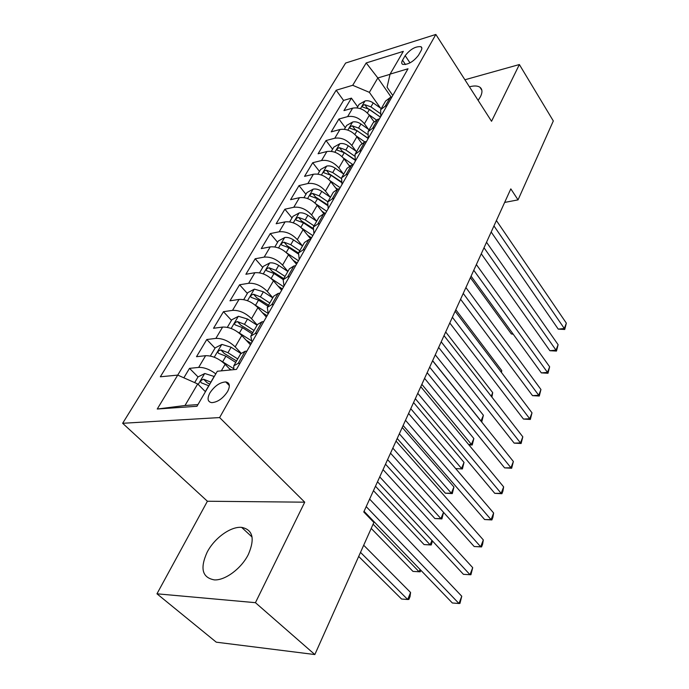 <?xml version="1.0" encoding="UTF-8"?>
<svg xmlns="http://www.w3.org/2000/svg" width="689" height="689" viewBox="0 0 689 689"><rect width="100%" height="100%" fill="white"/><g stroke="black" fill="none" stroke-linecap="round" stroke-linejoin="round"><path stroke-width="1.03" d="M248.419 554.318C255.085 538.617 252.829 529.634 241.632 527.378C230.798 526.258 214.425 538.057 207.156 552.182C199.793 568.459 202.221 577.701 214.425 579.905C225.346 580.5 241.598 568.279 248.419 554.318M478.132 100.387L480.474 96.675C482.601 92.283 482.421 89.139 479.932 87.245C477.615 85.72 474.118 85.574 469.433 86.814M227.594 391.516C230.402 385.892 229.79 382.696 225.742 381.921C219.86 382.326 214.58 385.995 209.895 392.928C206.967 398.647 207.604 401.885 211.807 402.652C217.724 402.143 222.986 398.431 227.594 391.516M156.963 593.806L255.438 602.677L304.727 502.178L207.406 501.239L156.963 593.806L216.277 642.182L314.839 654.55L373.877 522.451L363.766 511.97L510.816 188.872L518.05 199.87L553.319 120.954L519.368 64.542L464.911 79.769M207.406 501.239L122.651 423.296L345.62 63.044L435.844 34.45L219.619 417.568L122.651 423.296M373.929 121.617L369.356 115.235C364.498 109.465 358.935 107.096 352.656 108.147L343.957 110.593L351.416 98.139L357.66 106.812M368.451 129.317L364.421 123.753C359.52 117.974 353.922 115.597 347.626 116.613L338.91 119.025L345.31 127.706M338.91 119.025L331.22 131.857L339.97 129.506C346.291 128.533 351.941 130.936 356.911 136.732L361.777 143.355M349.383 165.92L344.078 158.883C338.988 153.079 333.252 150.633 326.887 151.528L318.085 153.768L326.018 140.539L332.589 149.237M336.766 189.38L330.849 181.732C325.621 175.919 319.808 173.421 313.392 174.239L304.547 176.367L312.72 162.725L319.481 171.423M323.933 213.797L317.19 205.313C311.833 199.491 305.925 196.951 299.465 197.683L290.577 199.681L299.017 185.599L305.95 194.307M310.817 239.1L303.091 229.661C297.596 223.83 291.593 221.238 285.091 221.884L276.16 223.744L284.867 209.215L291.998 217.913M296.477 264.24L288.519 254.809C282.886 248.979 276.789 246.335 270.243 246.877L261.277 248.591L270.269 233.588L277.598 242.278M281.655 290.215L273.464 280.802C267.676 274.963 261.493 272.267 254.904 272.715L245.887 274.265L255.18 258.763L262.724 267.444M280.035 287.365L281.999 289.621M266.333 317.069L257.901 307.682C251.95 301.851 245.663 299.095 239.031 299.431L229.98 300.817L239.591 284.781L247.36 293.445M250.477 344.853L241.787 335.491C235.672 329.669 229.282 326.862 222.616 327.068L213.53 328.274L223.469 311.686L231.47 320.333M230.565 369.959L225.114 364.292C218.826 358.469 212.324 355.602 205.615 355.688L196.503 356.695L206.786 339.522L215.037 348.143M405.175 55.645L402.548 60.193C401.403 62.26 401.446 63.655 402.677 64.37C408.06 64.835 413.322 61.821 418.456 55.327L421.057 50.745C422.142 48.755 422.107 47.403 420.945 46.706C415.605 46.189 410.351 49.169 405.175 55.645L410.007 62.871M351.416 98.139L343.561 100.422L157.238 409.025L196.976 406.26L217.328 371.25L236.482 369.39L408.009 68.771L390.086 74.119L387.054 87.219L392.773 95.47M205.434 391.705L197.7 383.945L177.719 375.1L160.33 376.788L336.163 90.233L352.708 85.29L366.203 62.949L403.323 51.356L390.086 74.119M241.081 353.147L235.19 346.894L241.787 335.491M257.212 324.95L251.519 318.688L257.901 307.682M272.827 297.717L267.306 291.447L273.464 280.802M287.924 271.388L282.559 265.101L288.519 254.809M274.851 246.929L278.39 240.952L284.798 237.49C287.502 237.128 290.413 237.938 293.54 239.936L302.523 245.947L297.321 239.617L303.091 229.661M316.587 221.152L311.6 214.959L317.19 205.313M330.143 197.088L325.432 191.077L330.849 181.732M343.294 173.792L338.833 167.935L344.078 158.883M356.058 151.21L351.829 145.508L356.911 136.732M215.803 373.869C209.74 369.373 204.022 367.22 198.647 367.418L189.518 368.348L183.851 377.813M206.786 339.522L215.881 338.394C222.573 338.239 229.006 341.064 235.19 346.894M223.469 311.686L232.529 310.369C239.178 310.084 245.508 312.858 251.519 318.688M239.591 284.781L248.617 283.291C255.223 282.895 261.45 285.608 267.306 291.447M255.18 258.763L264.171 257.109C270.734 256.601 276.866 259.271 282.559 265.101M270.269 233.588L279.209 231.78C285.737 231.177 291.766 233.786 297.321 239.617M284.867 209.215L293.772 207.268C300.249 206.571 306.192 209.129 311.6 214.959M299.017 185.599L307.871 183.532C314.305 182.74 320.161 185.255 325.432 191.077M312.72 162.725L321.539 160.528C327.921 159.659 333.691 162.13 338.833 167.935M326.018 140.539L334.785 138.231C341.124 137.292 346.808 139.712 351.829 145.508M386.908 105.744L385.194 106.218L380.664 109.672L380.776 116.493M391.843 97.097L390.129 97.58L385.599 101.059L380.948 109.172M379.398 118.913L377.667 119.378L373.137 122.797L368.331 131.177M368.245 138.455L368.047 131.677L372.577 128.292L374.308 127.835M366.548 141.426L364.817 141.865L360.278 145.215L355.309 153.888M355.317 161.114L355.024 154.388L359.555 151.063L361.294 150.633M353.293 164.662L351.545 165.084L347.006 168.357L341.865 177.34M341.968 184.506L341.58 177.822L346.111 174.584L347.867 174.171M339.591 188.674L337.834 189.07L333.304 192.257L327.973 201.558M328.188 208.655L327.697 202.032L332.227 198.88L333.984 198.492M325.441 213.478L323.666 213.848L319.145 216.949L313.624 226.586M313.951 233.605L313.349 227.051L317.87 223.994L319.644 223.632M310.799 239.135L309.025 239.471L304.512 242.468L298.785 252.467M299.233 259.409L298.518 252.923L303.022 249.969L304.805 249.633M295.659 265.67L293.867 265.98L289.371 268.874L283.429 279.234M284.006 286.09L283.17 279.691L287.657 276.84L289.458 276.547M279.984 293.144L278.184 293.419L273.705 296.192L267.53 306.958M268.254 313.702L267.28 307.397L271.759 304.667L273.559 304.409M263.749 321.599L261.941 321.841L257.479 324.493L251.072 335.672M251.941 342.295L250.822 336.094L255.274 333.493L257.083 333.269M246.912 351.097L245.103 351.295L240.668 353.81L234.002 365.428M233.829 369.648L233.769 365.842L238.187 363.387L240.013 363.198M391.257 97.261L377.839 77.96L369.373 92.352L352.708 85.29M380.483 108.078L369.373 92.352M255.438 602.677L314.839 654.55M304.727 502.178L219.619 417.568M435.844 34.45L491.541 121.281L519.368 64.542M504.649 202.428L518.05 199.87M390.043 74.317L377.839 77.96L366.203 62.949M197.7 383.945L184.996 405.511L197.941 404.598M343.561 100.422L336.163 90.233M189.518 368.348L198.036 376.935M157.238 409.025L184.996 405.511M491.179 232.012L558.236 329.118L564.308 328.498L493.961 225.914M566.349 323.167L564.739 329.48L564.308 328.498L566.349 323.167L496.399 220.54M564.739 329.48L558.236 329.118M368.916 114.65L376.28 119.877M357.04 107.872L359.115 104.358L365.118 100.93C367.719 100.361 370.424 101.025 373.223 102.911L381.258 108.629M470.398 277.676L511.35 333.95L512.926 333.786M379.975 113.306L370.915 106.873L364.808 104.676C362.81 105.21 362.044 105.985 362.509 106.993L369.45 109.387L380.397 117.156M367.444 108.216L380.431 117.096M513.236 334.217L511.35 333.95M481.275 253.785L549.891 350.71L556.006 350.158L484.014 247.764M558.107 344.689L556.479 351.071L556.006 350.158L558.107 344.689L486.529 242.244M556.479 351.071L549.891 350.71M471.078 276.186L541.321 372.878L547.488 372.413L473.774 270.252M549.641 366.789L547.996 373.249L547.488 372.413L549.641 366.789L476.366 264.567M547.996 373.249L541.321 372.878M460.579 299.241L532.519 395.65L538.729 395.271L463.241 293.411M540.943 389.5L539.289 396.029L538.729 395.271L540.943 389.5L465.902 287.554M539.289 396.029L532.519 395.65M449.779 322.986L523.468 419.058L529.729 418.766L452.38 317.259M532.003 412.832L530.332 419.437L529.729 418.766L532.003 412.832L455.128 311.23M530.332 419.437L523.468 419.058M356.342 135.991L364.731 141.891M344.388 129.282L346.67 125.415L352.734 121.979C355.36 121.436 358.099 122.117 360.941 124.02L369.123 129.79M367.375 134.303L358.564 128.102L352.38 125.854C350.322 126.406 349.547 127.207 350.064 128.257L357.066 130.695L368.202 138.532M352.38 125.854L354.947 129.368L368.167 138.282M348.763 165.093L349.711 165.748M343.346 157.979L353.052 164.723M331.34 151.347L333.846 147.11L339.978 143.665C342.622 143.157 345.387 143.863 348.289 145.784L356.618 151.597M354.482 156.015L345.844 149.987L339.565 147.696C337.446 148.264 336.671 149.091 337.231 150.176L344.285 152.665L354.878 160.046M339.565 147.696L342.2 151.21L354.723 159.555M501.153 372.06L501.756 370.587L455.808 309.74M501.756 370.587L501.454 372.456M335.534 187.787L337.507 189.148M329.919 180.639L340.159 187.684M317.887 174.119L320.626 169.477L326.827 166.023C329.488 165.549 332.287 166.282 335.242 168.219L343.725 174.084M341.296 178.485L332.718 172.56L326.353 170.209C324.166 170.803 323.391 171.656 324.002 172.793L331.116 175.316L341.167 182.249M326.353 170.209L329.058 173.723L341.046 181.62M491.214 396.235L492.704 392.627L445.68 331.977M492.704 392.627L491.886 397.097M321.866 211.196L325.277 213.512M316.027 203.996L326.707 211.265M303.995 197.614L306.993 192.55L313.262 189.096C315.932 188.657 318.774 189.415 321.78 191.37L330.427 197.287M327.843 201.774L319.171 195.848L312.72 193.445C310.472 194.057 309.68 194.944 310.36 196.115L317.517 198.69L327.146 205.262M312.72 193.445L315.502 196.959L327.12 204.521M432.632 360.657L481.034 421.022L483.402 415.269L435.276 354.844M480.905 421.031L481.43 421.677M483.402 415.269L481.809 421.659M438.643 347.454L514.166 443.122L520.479 442.924L441.201 341.839M522.813 436.826L521.125 443.501L520.479 442.924L522.813 436.826L444.026 335.621M521.125 443.501L514.166 443.122M307.75 235.354L311.514 237.886M301.636 228.076L312.815 235.604M289.664 221.867L292.92 216.363L299.259 212.901C301.946 212.505 304.822 213.289 307.888 215.261L316.699 221.229M314.038 225.863L305.193 219.886L298.647 217.423C296.322 218.06 295.538 218.981 296.279 220.196L303.487 222.823L312.815 229.118M298.647 217.423L301.506 220.936L312.927 228.292M421.857 384.341L471.414 444.431L473.843 438.523L424.579 378.356M468.598 444.517L471.414 444.431L472.241 444.982L468.968 444.965M473.843 438.523L472.241 444.982M427.163 372.671L504.598 467.865L510.954 467.779L429.669 367.177M513.365 461.501L511.66 468.253L510.954 467.779L513.365 461.501L432.58 360.769M511.66 468.253L504.598 467.865M293.144 260.287L297.192 262.983M286.684 252.906L298.466 260.752M299.775 250.736L290.758 244.707L284.109 242.192C281.715 242.847 280.923 243.811 281.732 245.077L288.992 247.747L298.165 253.871M284.109 242.192L287.055 245.706L298.492 252.984M410.765 408.706L461.527 468.486L464.024 462.414L413.564 402.548M455.67 468.572L462.405 468.951L455.679 468.58M464.024 462.414L462.405 468.951M415.329 398.673L494.754 493.333L501.161 493.35L417.767 393.316M503.642 486.882L502.901 491.145L501.911 493.72L501.161 493.35L503.642 486.882L420.781 386.701M501.911 493.72L494.754 493.333M278.02 286.038L282.395 288.915M285.031 276.435L275.841 270.364L269.098 267.78C266.617 268.469 265.825 269.468 266.712 270.777L274.015 273.499L271.113 278.494L283.644 286.736M259.546 272.835L263.379 266.35L269.855 262.888C272.577 262.569 275.531 263.413 278.709 265.42L287.873 271.483M397.208 438.497L445.378 493.203L451.364 493.221L453.939 486.977L402.23 427.456M274.015 273.499L283.231 279.579M269.098 267.78L272.129 271.285L283.773 278.632M399.344 433.794L451.364 493.221L452.303 493.582L445.378 493.203M453.939 486.977L452.303 493.582M403.125 425.492L484.617 519.54L491.085 519.67L405.494 420.281M493.625 513.012L492.902 517.275L491.886 519.937L491.085 519.67L493.625 513.012L408.603 413.46M491.886 519.937L484.617 519.54M254.904 304.9L268.124 313.478M262.354 312.642L267.099 315.726M243.717 299.62L247.859 292.601L254.413 289.139L263.387 291.774L272.732 297.889M385.513 464.197L434.88 518.533L440.917 518.653L443.518 512.315M269.795 303.005L260.416 296.881L253.569 294.237C251.011 294.952 250.21 295.994 251.175 297.355L258.53 300.128L267.935 306.252M253.569 294.237L256.696 297.734L268.572 305.149M387.588 459.632L440.917 518.653L441.907 518.92L434.88 518.533M443.544 512.34L441.907 518.92M390.525 453.181L474.187 546.523L480.698 546.782L392.825 448.126M483.325 539.926L482.61 544.189L481.559 546.928L480.698 546.782L483.325 539.926L396.029 441.081M481.559 546.928L474.187 546.523M377.512 481.775L463.439 574.333L470.001 574.712L379.734 476.891M472.706 567.65L470.923 574.738L470.001 574.712L472.706 567.65L383.041 469.614M238.075 332.236L250.968 340.444M246.111 340.151L251.278 343.458M227.336 327.335L231.814 319.756L238.446 316.303L247.532 319.033L257.075 325.199M373.464 490.663L424.088 544.594L430.16 544.827L431.969 540.434M254.034 330.487L244.466 324.321L237.507 321.608C234.863 322.349 234.062 323.434 235.113 324.855L242.511 327.68L252.114 333.855M237.507 321.608L240.728 325.096L252.846 332.572M375.471 486.245L430.16 544.827L431.211 544.982L424.088 544.594M432.485 540.994L431.211 544.982M220.609 360.554L233.519 368.572M229.248 368.589L231.306 369.89M210.369 356.032L215.209 347.85L221.918 344.405L231.134 347.247L240.866 353.457M371.207 528.411L412.978 571.405L419.093 571.767L420.049 569.441M237.722 358.935L227.947 352.716L220.885 349.934C218.146 350.718 217.354 351.838 218.491 353.319L225.923 356.196L235.733 362.414M220.885 349.934L224.201 353.414L236.568 360.958M373.111 524.165L419.093 571.767L420.204 571.801L420.841 570.268M364.059 511.324L452.354 602.987L458.969 603.504L366.203 506.622M461.759 596.226L459.959 603.4L458.969 603.504L461.759 596.226L369.623 499.103M204.848 391.119L205.537 391.533M194.668 382.602L198.01 376.943L204.797 373.507L214.141 376.461L210.843 382.128L203.668 379.269C200.835 380.087 200.034 381.267 201.274 382.8L208.862 385.806M358.685 556.436L401.541 599.017L407.699 599.499L410.575 592.488L363.689 545.232M203.668 379.269L207.096 382.731L209.826 384.152M360.502 552.371L407.699 599.499L408.878 599.413L410.024 596.614L410.575 592.488M221.307 370.863L225.114 364.292M364.421 123.753L369.356 115.235M347.626 116.613L352.656 108.147M198.647 367.418L205.615 355.688M215.881 338.394L222.616 327.068M232.529 310.369L239.031 299.431M248.617 283.291L254.904 272.715M264.171 257.109L270.243 246.877M279.209 231.78L285.091 221.884M293.772 207.268L299.465 197.683M307.871 183.532L313.392 174.239M321.539 160.528L326.887 151.528M334.785 138.231L339.97 129.506M385.194 106.218L390.129 97.58M372.577 128.292L377.667 119.378M359.555 151.063L364.817 141.865M346.111 174.584L351.545 165.084M332.227 198.88L337.834 189.07M317.87 223.994L323.666 213.848M303.022 249.969L309.025 239.471M287.657 276.84L293.867 265.98M271.759 304.667L278.184 293.419M255.274 333.493L261.941 321.841M238.187 363.387L245.103 351.295M405.485 64.559L402.548 60.193M364.963 101.016L360.459 108.681M369.45 109.387L367.375 112.953M373.223 102.911L370.915 106.873M367.297 108.147L364.808 104.676M352.587 122.056L347.842 130.118M357.066 130.695L354.887 134.441M360.941 124.02L358.564 128.102M339.823 143.751L334.845 152.217M344.285 152.665L342.002 156.584M348.289 145.784L345.844 149.987M326.672 166.109L321.436 175.023M331.116 175.316L328.722 179.433M335.242 168.219L332.718 172.56M313.099 189.182L307.595 198.553M317.517 198.69L315.011 203.014M321.78 191.37L319.171 195.848M299.095 212.987L293.299 222.84M303.487 222.823L300.852 227.353M307.888 215.261L305.193 219.886M284.635 237.576L278.537 247.945M288.992 247.747L286.228 252.501M293.54 239.936L290.758 244.707M269.692 262.974L263.276 273.886M278.709 265.42L275.841 270.364M254.25 289.225L247.497 300.714M258.53 300.128L255.533 305.287M263.387 291.774L260.416 296.881M238.273 316.389L231.168 328.472M242.511 327.68L239.402 333.02M247.532 319.033L244.466 324.321M221.746 344.491L214.253 357.221M225.923 356.196L222.711 361.725M231.134 347.247L227.947 352.716M204.624 373.593L198.225 384.471M208.75 385.728L205.417 391.464M252.079 537.032L241.632 527.378M481.852 90.276L479.932 87.245M229.359 385.633L225.742 381.921M421.84 48.066L420.945 46.706"/></g></svg>
